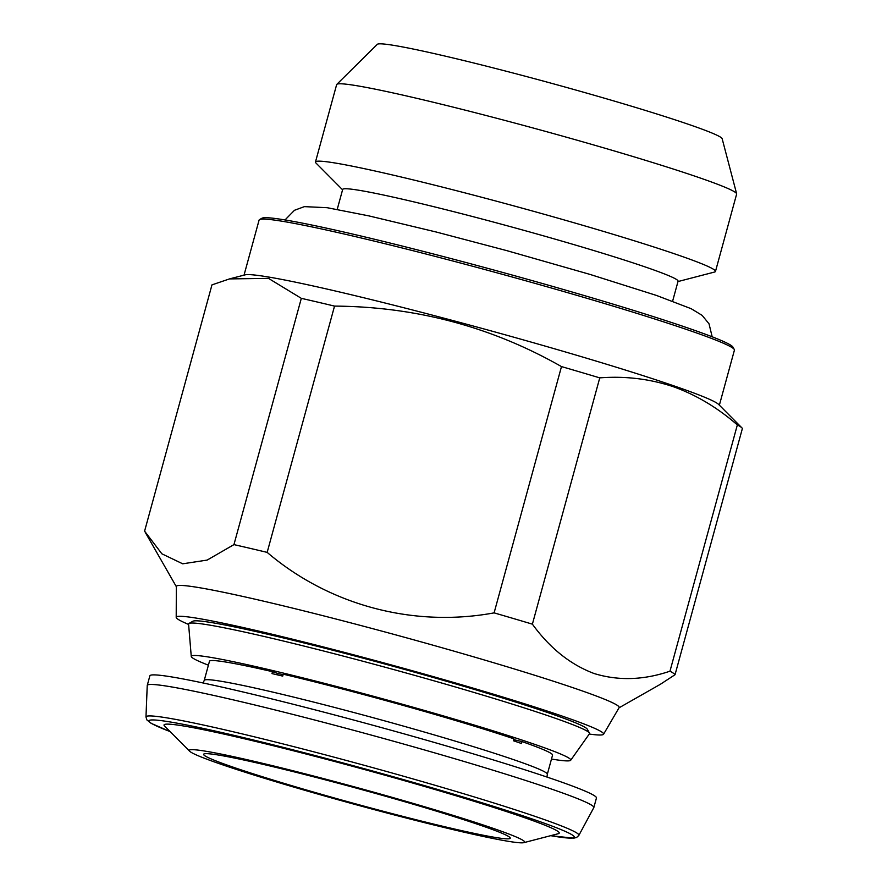 <?xml version="1.0" encoding="UTF-8"?>
<svg xmlns="http://www.w3.org/2000/svg" width="887" height="887" viewBox="0 0 887 887"><rect width="100%" height="100%" fill="white"/><g stroke="black" fill="none" stroke-linecap="round" stroke-linejoin="round"><path stroke-width="1.33" d="M234.456 767.621A158.961 7.684 -164.7 0 0 404.616 816.827A158.961 7.684 -164.7 0 0 510.258 838.204A158.961 7.684 -164.7 0 0 479.401 824.888A158.961 7.684 -164.7 0 0 309.241 775.67A158.961 7.684 -164.7 0 0 203.6 754.305A158.961 7.684 -164.7 0 0 234.456 767.621M337.215 209.399L342.67 189.452A173.863 8.393 15.3 0 1 458.213 212.825A173.863 8.393 15.3 0 1 644.339 266.654A173.863 8.393 15.3 0 1 678.078 281.212L672.623 301.159M342.582 189.796L315.949 162.997A207.347 10.012 15.3 0 1 315.473 161.999A207.347 10.012 15.3 0 1 453.268 189.873A207.347 10.012 15.3 0 1 675.229 254.059A207.347 10.012 15.3 0 1 715.476 271.422A207.347 10.012 15.3 0 1 714.545 272.043L677.99 281.556M315.473 161.999L336.639 84.62A207.347 10.012 15.3 0 1 336.794 84.376A207.347 10.012 15.3 0 1 477.095 113.181A207.347 10.012 15.3 0 1 696.395 176.679A207.347 10.012 15.3 0 1 736.631 193.754A207.347 10.012 15.3 0 1 736.642 194.053L715.476 271.422M336.794 84.376L377.285 44.35A178.83 8.637 15.3 0 1 498.306 69.186A178.83 8.637 15.3 0 1 687.436 123.969A178.83 8.637 15.3 0 1 722.151 138.694L736.631 193.754M546.991 777.067L547.323 774.262A177.843 8.593 15.3 0 0 512.797 759.372A177.843 8.593 15.3 0 0 322.424 704.311A177.843 8.593 15.3 0 0 204.243 680.407L209.476 661.258A177.843 8.593 15.3 0 1 272.509 671.681L271.987 673.599A177.843 8.593 15.3 0 1 282.698 676.105L283.219 674.187A177.843 8.593 15.3 0 1 513.895 738.816L513.373 740.734A177.843 8.593 15.3 0 1 517.509 742.142A177.843 8.593 15.3 0 1 521.445 743.494L521.966 741.576L515.469 740.057L515.114 741.321M147.231 685.518A231.496 11.187 15.3 0 1 147.253 685.396A231.496 11.187 15.3 0 1 301.092 716.508A231.496 11.187 15.3 0 1 548.898 788.177A231.496 11.187 15.3 0 1 593.835 807.569A231.496 11.187 15.3 0 1 593.78 807.68L578.856 835.388A224.4 10.844 15.3 0 0 535.349 816.472A224.4 10.844 15.3 0 0 293.985 746.71A224.4 10.844 15.3 0 0 145.978 716.962L147.231 685.518M147.253 685.396L149.87 675.827A231.496 11.187 15.3 0 1 303.72 706.939A231.496 11.187 15.3 0 1 551.514 778.598A231.496 11.187 15.3 0 1 596.452 797.99L593.835 807.569M222.97 764.938A173.863 8.393 15.3 0 1 189.63 751.211A173.863 8.393 15.3 0 1 298.132 772.056A173.863 8.393 15.3 0 1 490.888 827.571A173.863 8.393 15.3 0 1 523.862 842.65A173.863 8.393 15.3 0 1 402.354 817.027A173.863 8.393 15.3 0 1 222.97 764.938M189.63 751.211L164.527 725.965A204.842 9.89 15.3 0 1 292.366 750.513A204.842 9.89 15.3 0 1 519.46 815.918A204.842 9.89 15.3 0 1 558.311 833.691L523.862 842.65M589.467 733.028L587.227 729.125A204.664 9.89 -164.7 0 0 561.205 717.295A204.664 9.89 -164.7 0 0 345.021 653.409A204.664 9.89 -164.7 0 0 192.867 621.244L188.953 623.461A207.857 10.045 15.3 0 1 343.48 656.136A207.857 10.045 15.3 0 1 563.034 721.009A207.857 10.045 15.3 0 1 589.467 733.028A207.857 10.045 15.3 0 1 589.489 733.726L570.696 760.259A196.714 9.502 15.3 0 1 551.481 759.039M208.412 665.183A196.714 9.502 15.3 0 1 191.259 656.447L188.576 624.049A207.857 10.045 15.3 0 1 188.953 623.461M191.259 656.447A196.714 9.502 15.3 0 1 331.782 685.241A196.714 9.502 15.3 0 1 545.649 748.218A196.714 9.502 15.3 0 1 570.696 760.259M259.525 219.61L261.964 218.224A244.413 11.808 15.3 0 1 429.408 252.95A244.413 11.808 15.3 0 1 685.584 327.214A244.413 11.808 15.3 0 1 732.906 347.061L734.292 349.5A246.398 11.897 -164.7 0 0 686.593 329.487A246.398 11.897 -164.7 0 0 428.332 254.624A246.398 11.897 -164.7 0 0 259.525 219.61A246.398 11.897 -164.7 0 0 259.093 220.087L244.036 275.125M229.478 278.917L245.012 274.881A246.398 11.897 15.3 0 1 417.189 311.182A246.398 11.897 15.3 0 1 671.404 385.002A246.398 11.897 15.3 0 1 718.658 404.45L741.998 427.944A275.214 13.294 -164.7 0 0 737.352 424.906C717.284 407.455 695.718 394.637 672.634 386.466C649.206 378.793 624.914 375.933 599.756 377.873A275.214 13.294 -164.7 0 0 561.482 366.586C491.62 326.837 415.981 306.68 334.532 306.104A275.214 13.294 -164.7 0 0 301.325 298.342L268.484 278.374L229.478 278.917L211.96 284.882L144.592 531.158L161.866 553.81L182.711 563.81L207.148 560.085L233.946 544.618A275.214 13.294 15.3 0 1 267.164 552.39C329.044 605.122 413.209 627.841 494.103 612.873A275.214 13.294 15.3 0 1 532.388 624.16C549.84 648.164 570.419 664.618 594.113 673.521C618.339 680.95 643.629 680.174 669.973 671.182L737.352 424.906M188.609 624.437A221.562 10.699 15.3 0 1 176.203 617.319A221.562 10.699 15.3 0 1 322.136 646.634A221.562 10.699 15.3 0 1 560.617 715.554A221.562 10.699 15.3 0 1 603.57 734.236A221.562 10.699 15.3 0 1 589.267 734.048M176.203 617.319L176.347 586.507A229.545 11.087 15.3 0 1 327.558 616.864A229.545 11.087 15.3 0 1 574.632 688.279A229.545 11.087 15.3 0 1 619.126 707.638L603.57 734.236M233.946 544.618L301.325 298.342M267.164 552.39L334.532 306.104M494.103 612.873L561.482 366.586M532.388 624.16L599.756 377.873M669.973 671.182A275.214 13.294 15.3 0 1 675.04 674.708L742.408 428.421A275.214 13.294 -164.7 0 0 741.998 427.944M675.04 674.708L660.371 684.287L619.026 707.815M719.368 405.159L734.425 350.121A246.398 11.897 -164.7 0 0 734.292 349.5M513.717 739.459A169.406 8.183 15.3 0 1 515.469 740.057M277.021 674.763L277.409 673.355A169.406 8.183 15.3 0 1 283.086 674.674M277.409 673.355L272.509 671.681M521.966 741.576A177.843 8.593 15.3 0 1 552.557 755.114L547.323 774.262M550.672 835.676A220.53 10.655 -164.7 0 0 531.546 818.745A220.53 10.655 -164.7 0 0 250.821 739.359A220.53 10.655 -164.7 0 0 170.093 731.564M285.026 219.943L294.473 210.286L304.374 206.638L327.115 207.691L368.726 215.851L436.459 232.072L506.832 250.644L590.032 274.416L656.469 295.438L691.184 308.709L702.116 315.351L709.035 323.822L712.172 336.805M145.978 716.962L146.876 719.922L151.145 723.348L170.138 731.598M176.347 586.706L145.268 532.377M550.616 835.687L573.678 838.182L576.583 837.483L578.856 835.388M204.243 680.407L203.101 682.99"/></g></svg>

